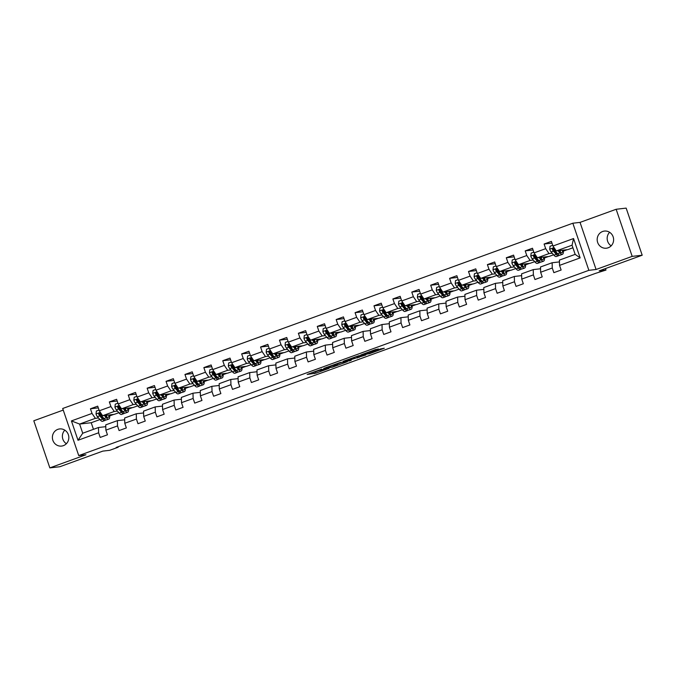 <?xml version="1.0" encoding="UTF-8"?>
<svg xmlns="http://www.w3.org/2000/svg" width="676" height="676" viewBox="0 0 676 676"><rect width="100%" height="100%" fill="white"/><g stroke="black" fill="none" stroke-linecap="round" stroke-linejoin="round"><path stroke-width="1.01" d="M321.776 369.155L307.166 374.453L315.895 373.169L329.127 368.319L320.686 370.837L325.426 368.733L316.833 371.234L321.776 369.155M602.612 231.496A8.627 8.23 -96.6 0 0 606.372 248.21A8.627 8.23 -96.6 0 0 613.402 237.758A8.627 8.23 -96.6 0 0 602.612 231.496M611.172 245.844A8.627 8.23 83.4 0 1 609.617 232.29M57.823 429.361A8.627 8.23 -96.6 0 0 61.584 446.075A8.627 8.23 -96.6 0 0 68.614 435.614A8.627 8.23 -96.6 0 0 57.823 429.361M66.383 443.709A8.627 8.23 83.4 0 1 64.828 430.156M378.416 349.196L375.645 349.517L360.747 354.993L369.476 353.709L384.306 348.225L380.326 348.977L368.344 353.725L363.519 354.241L378.315 348.917M63.24 410.087L33.8 420.776L49.838 467.885L59.851 466.727L102.862 451.103L109.673 450.317L118.156 447.242L116.154 447.47L595.505 273.374L605.992 270.062L605.485 268.558M632.187 256.373L616.149 209.273L580.042 222.387L596.08 269.487L632.187 256.373L642.2 255.224L599.181 270.848L605.992 270.062M596.08 269.487L588.864 270.324L78.737 455.599L62.699 408.49L572.834 223.215L588.864 270.324M49.838 467.885L85.945 454.771L78.737 455.599M340.239 362.48L323.762 368.428L332.482 367.144L347.38 361.668L340.239 362.48M343.112 361.33L358.728 355.762L365.868 354.951L348.985 360.24L351.224 360.291L349.517 360.891L343.112 361.33M616.149 209.273L626.162 208.115L642.2 255.224M551.962 243.115L544.104 244.019L545.684 248.667L534.057 252.892L532.477 248.244L525.201 250.889L526.781 255.536L515.154 259.761L513.574 255.114L506.299 257.75L507.879 262.398L496.252 266.623L494.671 261.975L487.396 264.62L488.976 269.259L477.349 273.484L475.76 268.845L468.493 271.482L470.073 276.129L458.446 280.354L456.858 275.707L449.591 278.351L451.171 282.99L439.544 287.215L437.955 282.568L430.688 285.213L432.268 289.86L420.641 294.085L419.052 289.438L411.785 292.074L413.366 296.722L401.738 300.947L400.15 296.299L392.883 298.944L394.463 303.592L382.836 307.817L381.247 303.169L373.98 305.805L375.56 310.453L363.933 314.678L362.344 310.03L355.077 312.675L356.658 317.323L345.03 321.548L343.442 316.9L336.175 319.537L337.755 324.184L326.128 328.409L324.539 323.762L317.272 326.407L318.852 331.054L307.225 335.279L305.636 330.632L298.37 333.268L299.95 337.915L288.322 342.14L286.734 337.493L279.467 340.138L281.047 344.785L269.42 349.01L267.831 344.363L260.564 346.999L262.144 351.647L250.517 355.872L248.929 351.224L241.662 353.869L243.242 358.517L231.615 362.742L230.026 358.094L222.759 360.73L224.339 365.378L212.712 369.603L211.123 364.955L203.856 367.6L205.436 372.248L193.801 376.473L192.221 371.825L184.954 374.462L186.534 379.109L174.898 383.334L173.318 378.687L166.051 381.332L167.631 385.979L155.995 390.196L154.415 385.557L147.148 388.193L148.728 392.84L137.093 397.065L135.513 392.418L128.246 395.063L129.826 399.702L118.19 403.927L116.61 399.288L109.343 401.924L110.923 406.572L99.287 410.797L97.707 406.149L90.44 408.786L92.02 413.433L71.419 420.92L78.01 440.27L82.725 433.232L98.476 427.511L105.794 426.666M544.104 244.019L551.379 241.383L552.96 246.03L573.561 238.543L580.143 257.894L559.542 265.381L561.131 270.028L553.855 272.665L552.275 268.017L540.639 272.242L542.228 276.89L534.953 279.526L533.372 274.887L521.737 279.112L523.325 283.751L516.05 286.396L514.47 281.748L502.834 285.973L504.423 290.621L497.147 293.257L495.567 288.618L483.932 292.835L485.512 297.482L478.245 300.127L476.665 295.48L465.029 299.705L466.609 304.352L459.342 306.988L457.762 302.341L446.126 306.566L447.706 311.214L440.439 313.858L438.859 309.211L427.224 313.436L428.804 318.083L421.537 320.72L419.957 316.072L408.321 320.297L409.901 324.945L402.634 327.59L401.054 322.942L389.418 327.167L390.998 331.815L383.731 334.451L382.151 329.803L370.516 334.029L372.096 338.676L364.829 341.321L363.249 336.673L351.613 340.898L353.193 345.546L345.926 348.182L344.346 343.535L332.71 347.76L334.29 352.407L327.023 355.052L325.443 350.405L313.808 354.63L315.388 359.277L308.121 361.913L306.541 357.266L294.905 361.491L296.485 366.139L289.218 368.783L287.638 364.136L276.002 368.361L277.582 373.008L270.315 375.645L268.735 370.997L257.1 375.222L258.68 379.87L251.413 382.515L249.833 377.867L238.197 382.092L239.777 386.74L232.51 389.376L230.93 384.728L219.294 388.954L220.875 393.601L213.608 396.237L212.027 391.598L200.392 395.823L201.972 400.462L194.705 403.107L193.125 398.46L181.489 402.685L183.069 407.332L175.802 409.969L174.222 405.33L162.586 409.555L164.167 414.194L156.9 416.839L155.319 412.191L143.684 416.416L145.264 421.063L137.997 423.7L136.417 419.052L124.781 423.277L126.361 427.925L119.094 430.57L117.514 425.922L105.878 430.147L107.459 434.795L100.192 437.431L98.611 432.784L78.01 440.27M553.585 254.801L549.005 256.466L537.395 257.801L549.022 253.576L552.207 253.204M555.909 252.782L556.568 252.706M559.458 261.899L552.14 262.744L540.513 266.969L540.639 272.242M549.022 253.576L545.684 248.667M537.395 257.801L534.057 252.892M552.275 268.017L552.14 262.744M534.682 261.663L530.102 263.327L518.484 264.662L530.119 260.437L533.305 260.074M537.006 259.643L537.665 259.576M540.555 268.761L533.237 269.606L521.61 273.831L521.737 279.112M530.119 260.437L526.781 255.536M518.484 264.662L515.154 259.761M533.372 274.887L533.237 269.606M515.78 268.533L511.2 270.189L499.581 271.532L511.217 267.307L514.402 266.935M518.103 266.513L518.762 266.437M521.652 275.631L514.335 276.476L502.707 280.701L502.834 285.973M511.217 267.307L507.879 262.398M499.581 271.532L496.252 266.623M514.47 281.748L514.335 276.476M496.877 275.394L492.297 277.059L480.678 278.394L492.314 274.169L495.5 273.805M499.201 273.374L499.86 273.298M502.75 282.492L495.432 283.337L483.805 287.562L483.932 292.835M492.314 274.169L488.976 269.259M480.678 278.394L477.349 273.484M495.567 288.618L495.432 283.337M477.974 282.264L473.394 283.92L461.776 285.264L473.411 281.039L476.597 280.667M480.298 280.244L480.957 280.168M483.847 289.362L476.529 290.207L464.902 294.423L465.029 299.705M473.411 281.039L470.073 276.129M461.776 285.264L458.446 280.354M476.665 295.48L476.529 290.207M459.072 289.125L454.492 290.79L442.873 292.125L454.509 287.9L457.694 287.537M461.395 287.106L462.054 287.03M464.944 296.223L457.627 297.068L445.999 301.293L446.126 306.566M454.509 287.9L451.171 282.99M442.873 292.125L439.544 287.215M457.762 302.341L457.627 297.068M440.169 295.987L435.589 297.651L423.97 298.995L435.606 294.77L438.792 294.398M442.493 293.975L443.152 293.899M446.042 303.093L438.724 303.93L427.097 308.155L427.224 313.436M435.606 294.77L432.268 289.86M423.97 298.995L420.641 294.085M438.859 309.211L438.724 303.93M421.266 302.856L416.686 304.521L405.068 305.856L416.703 301.631L419.889 301.268M423.59 300.837L424.249 300.761M427.139 309.954L419.821 310.799L408.194 315.024L408.321 320.297M416.703 301.631L413.366 296.722M405.068 305.856L401.738 300.947M419.957 316.072L419.821 310.799M402.364 309.718L397.784 311.382L386.165 312.726L397.801 308.501L400.986 308.129M404.687 307.707L405.346 307.631M408.236 316.824L400.919 317.661L389.291 321.886L389.418 327.167M397.801 308.501L394.463 303.592M386.165 312.726L382.836 307.817M401.054 322.942L400.919 317.661M383.461 316.588L378.881 318.252L367.262 319.587L378.898 315.362L382.084 314.999M385.785 314.568L386.444 314.492M389.334 323.686L382.016 324.531L370.389 328.756L370.516 334.029M378.898 315.362L375.56 310.453M367.262 319.587L363.933 314.678M382.151 329.803L382.016 324.531M364.558 323.449L359.978 325.114L348.36 326.457L359.995 322.232L363.181 321.86M366.882 321.438L367.541 321.362M370.431 330.556L363.113 331.392L351.486 335.617L351.613 340.898M359.995 322.232L356.658 317.323M348.36 326.457L345.03 321.548M363.249 336.673L363.113 331.392M345.656 330.319L341.076 331.984L329.457 333.319L341.093 329.094L344.278 328.73M347.979 328.299L348.639 328.223M351.528 337.417L344.211 338.262L332.584 342.487L332.71 347.76M341.093 329.094L337.755 324.184M329.457 333.319L326.128 328.409M344.346 343.535L344.211 338.262M326.753 337.18L322.173 338.845L310.554 340.189L322.19 335.964L325.376 335.592M329.077 335.169L329.736 335.093M332.626 344.287L325.308 345.123L313.681 349.348L313.808 354.63M322.19 335.964L318.852 331.054M310.554 340.189L307.225 335.279M325.443 350.405L325.308 345.123M307.85 344.05L303.27 345.715L291.652 347.05L303.287 342.825L306.473 342.462M310.174 342.031L310.833 341.955M313.723 351.148L306.405 351.993L294.778 356.218L294.905 361.491M303.287 342.825L299.95 337.915M291.652 347.05L288.322 342.14M306.541 357.266L306.405 351.993M288.948 350.912L284.368 352.576L272.749 353.911L284.385 349.686L287.57 349.323M291.272 348.9L291.931 348.824M294.82 358.018L287.503 358.855L275.876 363.08L276.002 368.361M284.385 349.686L281.047 344.785M272.749 353.911L269.42 349.01M287.638 364.136L287.503 358.855M270.045 357.781L265.465 359.446L253.846 360.781L265.482 356.556L268.668 356.193M272.369 355.762L273.028 355.686M275.918 364.879L268.6 365.724L256.973 369.949L257.1 375.222M265.482 356.556L262.144 351.647M253.846 360.781L250.517 355.872M268.735 370.997L268.6 365.724M251.142 364.643L246.563 366.308L234.944 367.643L246.579 363.418L249.765 363.054M253.466 362.632L254.125 362.556M257.015 371.741L249.697 372.586L238.07 376.811L238.197 382.092M246.579 363.418L243.242 358.517M234.944 367.643L231.615 362.742M249.833 377.867L249.697 372.586M232.24 371.513L227.66 373.177L216.041 374.512L227.677 370.287L230.862 369.916M234.564 369.493L235.223 369.417M238.113 378.611L230.795 379.456L219.168 383.681L219.294 388.954M227.677 370.287L224.339 365.378M216.041 374.512L212.712 369.603M230.93 384.728L230.795 379.456M213.337 378.374L208.757 380.039L197.138 381.374L208.774 377.149L211.96 376.785M215.661 376.363L216.32 376.287M219.21 385.472L211.892 386.317L200.265 390.542L200.392 395.823M208.774 377.149L205.436 372.248M197.138 381.374L193.801 376.473M212.027 391.598L211.892 386.317M194.434 385.244L189.855 386.909L178.236 388.244L189.871 384.019L193.057 383.647M196.758 383.224L197.417 383.148M200.307 392.342L192.99 393.187L181.362 397.412L181.489 402.685M189.871 384.019L186.534 379.109M178.236 388.244L174.898 383.334M193.125 398.46L192.99 393.187M175.532 392.105L170.952 393.77L159.333 395.105L170.969 390.88L174.154 390.517M177.856 390.086L178.515 390.01M181.405 399.203L174.087 400.048L162.46 404.273L162.586 409.555M170.969 390.88L167.631 385.979M159.333 395.105L155.995 390.196M174.222 405.33L174.087 400.048M156.629 398.975L152.049 400.631L140.431 401.975L152.066 397.75L155.252 397.378M158.953 396.956L159.612 396.88M162.502 406.073L155.184 406.918L143.557 411.143L143.684 416.416M152.066 397.75L148.728 392.84M140.431 401.975L137.093 397.065M155.319 412.191L155.184 406.918M137.727 405.837L133.147 407.501L121.528 408.836L133.164 404.611L136.349 404.248M140.05 403.817L140.709 403.741M143.599 412.935L136.282 413.78L124.646 418.005L124.781 423.277M133.164 404.611L129.826 399.702M121.528 408.836L118.19 403.927M136.417 419.052L136.282 413.78M118.824 412.706L114.244 414.363L102.625 415.706L114.261 411.481L117.447 411.109M121.148 410.687L121.807 410.611M124.697 419.804L117.379 420.641L105.743 424.866L105.878 430.147M114.261 411.481L110.923 406.572M102.625 415.706L99.287 410.797M117.514 425.922L117.379 420.641M99.921 419.568L91.218 422.728L79.607 424.063L95.358 418.343L98.544 417.979M102.245 417.548L102.904 417.472M95.358 418.343L92.02 413.433M82.725 433.232L79.607 424.063L71.419 420.92M98.611 432.784L98.476 427.511M580.042 222.387L572.834 223.215M118.156 447.242L118.004 446.802M91.218 422.728L93.465 429.328M559.542 265.381L559.415 260.099L575.166 254.379L572.048 245.211L556.297 250.931L567.908 249.596L572.918 247.779M563.387 251.1L567.333 249.664M544.484 257.962L548.43 256.525M525.582 264.831L529.528 263.395M506.679 271.693L510.625 270.256M487.776 278.563L491.722 277.126M468.874 285.424L472.82 283.988M449.971 292.285L453.917 290.857M431.068 299.155L435.014 297.719M412.166 306.017L416.112 304.589M393.263 312.887L397.209 311.45M374.36 319.748L378.306 318.32M355.458 326.618L359.404 325.181M336.555 333.479L340.501 332.051M317.652 340.349L321.599 338.913M298.75 347.21L302.696 345.782M279.847 354.08L283.793 352.644M260.936 360.942L264.891 359.505M242.033 367.812L245.988 366.375M223.131 374.673L227.085 373.236M204.228 381.543L208.183 380.106M185.325 388.404L189.28 386.968M166.423 395.274L170.377 393.838M147.52 402.135L151.475 400.699M128.617 408.997L132.572 407.569M109.715 415.867L113.669 414.43M580.143 257.894L575.166 254.379M572.048 245.211L573.561 238.543M556.297 250.931L552.96 246.03M106.191 416.408L106.656 416.23M109.673 415.14L110.661 414.777M98.299 407.881L90.44 408.786M117.201 401.02L109.343 401.924M125.094 409.538L125.559 409.369M128.575 408.27L129.564 407.915M136.104 394.15L128.246 395.063M143.996 402.676L144.461 402.507M147.478 401.409L148.466 401.045M155.007 387.289L147.148 388.193M162.899 395.806L163.364 395.637M166.381 394.539L167.369 394.184M173.909 380.419L166.051 381.332M181.802 388.945L182.266 388.776M185.283 387.678L186.272 387.314M192.812 373.558L184.954 374.462M200.704 382.075L201.169 381.906M204.186 380.808L205.174 380.453M211.715 366.696L203.856 367.6M219.607 375.214L220.072 375.045M223.088 373.946L224.077 373.583M230.617 359.826L222.759 360.73M238.51 368.344L238.974 368.175M241.991 367.085L242.98 366.722M249.52 352.965L241.662 353.869M257.412 361.483L257.877 361.314M260.894 360.215L261.882 359.852M268.423 346.095L260.564 346.999M276.315 354.613L276.78 354.444M279.796 353.354L280.785 352.99M287.325 339.234L279.467 340.138M295.218 347.751L295.682 347.582M298.699 346.484L299.688 346.12M306.228 332.364L298.37 333.268M314.12 340.881L314.585 340.712M317.602 339.622L318.59 339.259M325.131 325.502L317.272 326.407M333.023 334.02L333.488 333.851M336.504 332.753L337.493 332.398M344.033 318.633L336.175 319.537M351.926 327.15L352.39 326.981M355.407 325.891L356.396 325.528M362.936 311.771L355.077 312.675M370.828 320.289L371.293 320.12M374.31 319.021L375.298 318.666M381.839 304.901L373.98 305.805M389.731 313.419L390.196 313.25M393.212 312.16L394.201 311.797M400.741 298.04L392.883 298.944M408.634 306.558L409.098 306.389M412.115 305.29L413.104 304.935M419.644 291.17L411.785 292.074M427.536 299.688L428.001 299.519M431.018 298.429L432.006 298.065M438.547 284.309L430.688 285.213M446.439 292.826L446.904 292.657M449.92 291.559L450.909 291.204M457.449 277.439L449.591 278.351M465.341 285.965L465.806 285.796M468.823 284.697L469.812 284.334M476.352 270.577L468.493 271.482M484.244 279.095L484.709 278.926M487.726 277.828L488.714 277.473M495.255 263.708L487.396 264.62M503.147 272.234L503.612 272.065M506.628 270.966L507.617 270.603M514.157 256.846L506.299 257.75M522.049 265.364L522.514 265.195M525.531 264.096L526.519 263.741M533.06 249.976L525.201 250.889M540.952 258.502L541.417 258.333M544.433 257.235L545.422 256.872M559.855 251.633L560.319 251.464M563.336 250.374L564.325 250.01M312.168 372.569L317.323 371.225M337.392 363.933L341.938 362.277M326.474 367.516L332.136 367.068L337.713 364.888L333.268 365.361L326.44 367.389M337.713 364.888L337.079 363.595L337.51 364.871M360.435 355.559L358.576 356.235L359.007 357.511M355.289 356.911L358.576 356.235M351.579 358.66L345.047 360.959L352.424 358.863L353.278 358.483L351.452 358.305M99.042 410.062L96.372 411.025L96.026 414.016A3.574 1.039 70 0 0 97.445 416.72L100.242 419.94A10.309 3.008 70 0 0 102.676 421.3L104.974 420.464A10.309 3.008 70 0 0 105.583 419.872M102.853 418.199A8.56 2.493 70 0 0 102.904 417.312M104.366 415.503L106.301 417.743A10.309 3.008 70 0 0 108.735 419.095A10.309 3.008 70 0 0 109.647 414.895M105.312 415.394L106.115 416.323A8.56 2.493 70 0 0 108.135 417.447A8.56 2.493 70 0 0 108.954 414.971M108.735 419.095L106.428 419.931A10.309 3.008 -110 0 1 104.003 418.579L101.206 415.351A3.574 1.039 -110 0 1 100.158 413.602L99.051 413.137L98.704 414.126A3.574 1.039 70 0 0 99.752 415.884L102.549 419.103A10.309 3.008 70 0 0 104.974 420.464M105.862 416.027A10.309 3.008 70 0 0 105.769 415.343M104.248 418.85A8.56 2.493 -110 0 1 102.363 417.692L99.566 414.464A1.817 0.532 -110 0 1 99.279 414.058L98.704 414.126M106.605 416.83A8.56 2.493 70 0 0 106.631 415.241M117.945 403.192L115.275 404.163L114.928 407.146A3.574 1.039 70 0 0 116.348 409.85L119.145 413.078A10.309 3.008 70 0 0 121.579 414.43L123.877 413.594A10.309 3.008 70 0 0 124.485 413.002M121.756 411.329A8.56 2.493 70 0 0 121.807 410.442M123.269 408.642L125.204 410.873A10.309 3.008 70 0 0 127.637 412.233A10.309 3.008 70 0 0 128.55 408.034M124.215 408.532L125.018 409.462A8.56 2.493 70 0 0 127.037 410.585A8.56 2.493 70 0 0 127.865 408.11M127.637 412.233L125.33 413.07A10.309 3.008 -110 0 1 122.905 411.709L120.108 408.49A3.574 1.039 -110 0 1 119.061 406.732L117.954 406.276L117.607 407.265A3.574 1.039 70 0 0 118.655 409.014L121.452 412.242A10.309 3.008 70 0 0 123.877 413.594M124.764 409.166A10.309 3.008 70 0 0 124.671 408.473M123.15 411.98A8.56 2.493 -110 0 1 121.266 410.822L118.469 407.603A1.817 0.532 -110 0 1 118.182 407.197L117.607 407.265M125.508 409.969A8.56 2.493 70 0 0 125.533 408.38M136.848 396.33L134.178 397.302L133.831 400.285A3.574 1.039 70 0 0 135.251 402.989L138.048 406.208A10.309 3.008 70 0 0 140.481 407.569L142.78 406.732A10.309 3.008 70 0 0 143.388 406.141M140.659 404.468A8.56 2.493 70 0 0 140.709 403.58M142.171 401.772L144.106 404.011A10.309 3.008 70 0 0 146.54 405.363A10.309 3.008 70 0 0 147.452 401.164M143.118 401.662L143.92 402.592A8.56 2.493 70 0 0 145.94 403.716A8.56 2.493 70 0 0 146.768 401.24M146.54 405.363L144.233 406.2A10.309 3.008 -110 0 1 141.808 404.848L139.011 401.62A3.574 1.039 -110 0 1 137.963 399.871L136.856 399.406L136.51 400.395A3.574 1.039 70 0 0 137.558 402.152L140.355 405.372A10.309 3.008 70 0 0 142.78 406.732M143.667 402.305A10.309 3.008 70 0 0 143.574 401.612M142.053 405.118A8.56 2.493 -110 0 1 140.169 403.961L137.372 400.733A1.817 0.532 -110 0 1 137.084 400.327L136.51 400.395M144.411 403.099A8.56 2.493 70 0 0 144.436 401.51M155.75 389.46L153.08 390.432L152.734 393.415A3.574 1.039 70 0 0 154.153 396.119L156.95 399.347A10.309 3.008 70 0 0 159.384 400.699L161.682 399.862A10.309 3.008 70 0 0 162.291 399.271M159.561 397.598A8.56 2.493 70 0 0 159.612 396.711M161.074 394.911L163.009 397.142A10.309 3.008 70 0 0 165.443 398.502A10.309 3.008 70 0 0 166.355 394.302M162.02 394.801L162.823 395.73A8.56 2.493 70 0 0 164.843 396.854A8.56 2.493 70 0 0 165.671 394.378M165.443 398.502L163.136 399.339A10.309 3.008 -110 0 1 160.711 397.978L157.914 394.759A3.574 1.039 -110 0 1 156.866 393.001L155.759 392.545L155.412 393.533A3.574 1.039 70 0 0 156.46 395.283L159.257 398.51A10.309 3.008 70 0 0 161.682 399.862M162.57 395.435A10.309 3.008 70 0 0 162.477 394.742M160.956 398.248A8.56 2.493 -110 0 1 159.071 397.091L156.274 393.871A1.817 0.532 -110 0 1 155.987 393.466L155.412 393.533M163.313 396.237A8.56 2.493 70 0 0 163.339 394.649M174.653 382.599L171.983 383.571L171.636 386.554A3.574 1.039 70 0 0 173.056 389.258L175.853 392.477A10.309 3.008 70 0 0 178.287 393.838L180.585 393.001A10.309 3.008 70 0 0 181.193 392.41M178.464 390.736A8.56 2.493 70 0 0 178.515 389.849M179.977 388.041L181.912 390.28A10.309 3.008 70 0 0 184.345 391.632A10.309 3.008 70 0 0 185.258 387.433M180.923 387.931L181.726 388.861A8.56 2.493 70 0 0 183.745 389.984A8.56 2.493 70 0 0 184.573 387.517M184.345 391.632L182.038 392.469A10.309 3.008 -110 0 1 179.613 391.117L176.816 387.889A3.574 1.039 -110 0 1 175.768 386.14L174.661 385.675L174.315 386.664A3.574 1.039 70 0 0 175.363 388.421L178.16 391.641A10.309 3.008 70 0 0 180.585 393.001M181.472 388.573A10.309 3.008 70 0 0 181.379 387.88M179.858 391.387A8.56 2.493 -110 0 1 177.974 390.229L175.177 387.002A1.817 0.532 -110 0 1 174.89 386.604L174.315 386.664M182.216 389.368A8.56 2.493 70 0 0 182.241 387.779M193.556 375.738L190.886 376.701L190.539 379.692A3.574 1.039 70 0 0 191.959 382.388L194.756 385.616A10.309 3.008 70 0 0 197.189 386.968L199.488 386.131A10.309 3.008 70 0 0 200.096 385.54M197.367 383.867A8.56 2.493 70 0 0 197.417 382.979M198.879 381.18L200.814 383.41A10.309 3.008 70 0 0 203.248 384.771A10.309 3.008 70 0 0 204.16 380.571M199.826 381.07L200.628 381.999A8.56 2.493 70 0 0 202.648 383.123A8.56 2.493 70 0 0 203.476 380.647M203.248 384.771L200.941 385.607A10.309 3.008 -110 0 1 198.516 384.247L195.719 381.027A3.574 1.039 -110 0 1 194.671 379.27L193.564 378.813L193.218 379.802A3.574 1.039 70 0 0 194.266 381.551L197.062 384.779A10.309 3.008 70 0 0 199.488 386.131M200.375 381.703A10.309 3.008 70 0 0 200.282 381.019M198.761 384.517A8.56 2.493 -110 0 1 196.877 383.36L194.08 380.14A1.817 0.532 -110 0 1 193.792 379.735L193.218 379.802M201.118 382.506A8.56 2.493 70 0 0 201.144 380.918M212.458 368.868L209.788 369.84L209.442 372.822A3.574 1.039 70 0 0 210.861 375.526L213.658 378.746A10.309 3.008 70 0 0 216.092 380.106L218.39 379.27A10.309 3.008 70 0 0 218.999 378.678M216.269 377.005A8.56 2.493 70 0 0 216.32 376.118M217.782 374.31L219.717 376.549A10.309 3.008 70 0 0 222.15 377.901A10.309 3.008 70 0 0 223.063 373.701M218.728 374.2L219.531 375.129A8.56 2.493 70 0 0 221.551 376.253A8.56 2.493 70 0 0 222.379 373.786M222.15 377.901L219.844 378.737A10.309 3.008 -110 0 1 217.418 377.385L214.622 374.158A3.574 1.039 -110 0 1 213.574 372.408L212.467 371.944L212.12 372.932A3.574 1.039 70 0 0 213.168 374.69L215.965 377.909A10.309 3.008 70 0 0 218.39 379.27M219.278 374.842A10.309 3.008 70 0 0 219.185 374.149M217.664 377.656A8.56 2.493 -110 0 1 215.779 376.498L212.982 373.27A1.817 0.532 -110 0 1 212.695 372.873L212.12 372.932M220.021 375.636A8.56 2.493 70 0 0 220.046 374.048M231.361 362.006L228.691 362.97L228.344 365.961A3.574 1.039 70 0 0 229.764 368.657L232.561 371.885A10.309 3.008 70 0 0 234.995 373.236L237.293 372.4A10.309 3.008 70 0 0 237.901 371.808M235.172 370.135A8.56 2.493 70 0 0 235.223 369.248M236.685 367.448L238.62 369.679A10.309 3.008 70 0 0 241.053 371.04A10.309 3.008 70 0 0 241.966 366.84M237.631 367.338L238.434 368.268A8.56 2.493 70 0 0 240.453 369.392A8.56 2.493 70 0 0 241.281 366.916M241.053 371.04L238.746 371.876A10.309 3.008 -110 0 1 236.321 370.516L233.524 367.296A3.574 1.039 -110 0 1 232.476 365.539L231.369 365.082L231.023 366.071A3.574 1.039 70 0 0 232.071 367.82L234.868 371.048A10.309 3.008 70 0 0 237.293 372.4M238.18 367.972A10.309 3.008 70 0 0 238.087 367.288M236.566 370.786A8.56 2.493 -110 0 1 234.682 369.628L231.885 366.409A1.817 0.532 -110 0 1 231.598 366.003L231.023 366.071M238.924 368.775A8.56 2.493 70 0 0 238.949 367.186M250.264 355.137L247.593 356.108L247.255 359.091A3.574 1.039 70 0 0 248.667 361.795L251.464 365.015A10.309 3.008 70 0 0 253.897 366.375L256.196 365.539A10.309 3.008 70 0 0 256.804 364.947M254.075 363.274A8.56 2.493 70 0 0 254.125 362.387M255.587 360.578L257.522 362.818A10.309 3.008 70 0 0 259.956 364.17A10.309 3.008 70 0 0 260.868 359.97M256.534 360.469L257.336 361.398A8.56 2.493 70 0 0 259.356 362.522A8.56 2.493 70 0 0 260.184 360.055M259.956 364.17L257.649 365.006A10.309 3.008 -110 0 1 255.224 363.654L252.427 360.426A3.574 1.039 -110 0 1 251.379 358.677L250.272 358.212L249.926 359.201A3.574 1.039 70 0 0 250.973 360.959L253.77 364.178A10.309 3.008 70 0 0 256.196 365.539M257.083 361.111A10.309 3.008 70 0 0 256.99 360.418M255.469 363.925A8.56 2.493 -110 0 1 253.585 362.767L250.788 359.539A1.817 0.532 -110 0 1 250.5 359.142L249.926 359.201M257.826 361.913A8.56 2.493 70 0 0 257.852 360.316M269.166 348.275L266.496 349.238L266.158 352.23A3.574 1.039 70 0 0 267.569 354.925L270.366 358.153A10.309 3.008 70 0 0 272.8 359.505L275.098 358.669A10.309 3.008 70 0 0 275.707 358.077M272.977 356.404A8.56 2.493 70 0 0 273.028 355.525M274.49 353.717L276.425 355.956A10.309 3.008 70 0 0 278.858 357.308A10.309 3.008 70 0 0 279.771 353.109M275.436 353.607L276.247 354.537A8.56 2.493 70 0 0 278.259 355.66A8.56 2.493 70 0 0 279.087 353.185M278.858 357.308L276.552 358.145A10.309 3.008 -110 0 1 274.126 356.793L271.329 353.565A3.574 1.039 -110 0 1 270.282 351.816L269.175 351.351L268.828 352.34A3.574 1.039 70 0 0 269.876 354.089L272.673 357.317A10.309 3.008 70 0 0 275.098 358.669M275.985 354.241A10.309 3.008 70 0 0 275.892 353.556M274.371 357.055A8.56 2.493 -110 0 1 272.487 355.897L269.69 352.678A1.817 0.532 -110 0 1 269.403 352.272L268.828 352.34M276.729 355.044A8.56 2.493 70 0 0 276.754 353.455M288.069 341.405L285.399 342.377L285.061 345.36A3.574 1.039 70 0 0 286.472 348.064L289.269 351.283A10.309 3.008 70 0 0 291.702 352.644L294.001 351.807A10.309 3.008 70 0 0 294.609 351.216M291.88 349.543A8.56 2.493 70 0 0 291.931 348.655M293.392 346.847L295.327 349.086A10.309 3.008 70 0 0 297.761 350.438A10.309 3.008 70 0 0 298.674 346.239M294.339 346.737L295.15 347.667A8.56 2.493 70 0 0 297.161 348.791A8.56 2.493 70 0 0 297.989 346.323M297.761 350.438L295.454 351.275A10.309 3.008 -110 0 1 293.029 349.923L290.232 346.695A3.574 1.039 -110 0 1 289.184 344.946L288.077 344.481L287.731 345.478A3.574 1.039 70 0 0 288.779 347.227L291.576 350.455A10.309 3.008 70 0 0 294.001 351.807M294.888 347.38A10.309 3.008 70 0 0 294.795 346.687M293.274 350.193A8.56 2.493 -110 0 1 291.39 349.036L288.593 345.808A1.817 0.532 -110 0 1 288.314 345.411L287.731 345.478M295.632 348.182A8.56 2.493 70 0 0 295.657 346.585M306.972 334.544L304.301 335.507L303.963 338.499A3.574 1.039 70 0 0 305.375 341.194L308.171 344.422A10.309 3.008 70 0 0 310.605 345.774L312.904 344.937A10.309 3.008 70 0 0 313.512 344.354M310.783 342.681A8.56 2.493 70 0 0 310.833 341.794M312.295 339.986L314.23 342.225A10.309 3.008 70 0 0 316.664 343.577A10.309 3.008 70 0 0 317.576 339.377M313.241 339.876L314.053 340.805A8.56 2.493 70 0 0 316.064 341.929A8.56 2.493 70 0 0 316.892 339.453M316.664 343.577L314.357 344.414A10.309 3.008 -110 0 1 311.932 343.062L309.135 339.834A3.574 1.039 -110 0 1 308.087 338.084L306.98 337.62L306.634 338.608A3.574 1.039 70 0 0 307.681 340.366L310.478 343.585A10.309 3.008 70 0 0 312.904 344.937M313.791 340.51A10.309 3.008 70 0 0 313.698 339.825M312.177 343.332A8.56 2.493 -110 0 1 310.292 342.166L307.495 338.946A1.817 0.532 -110 0 1 307.217 338.541L306.634 338.608M314.534 341.312A8.56 2.493 70 0 0 314.56 339.724M325.874 327.674L323.204 328.646L322.866 331.629A3.574 1.039 70 0 0 324.277 334.333L327.083 337.561A10.309 3.008 70 0 0 329.508 338.913L331.806 338.076A10.309 3.008 70 0 0 332.415 337.485M329.685 335.811A8.56 2.493 70 0 0 329.736 334.924M331.198 333.116L333.133 335.355A10.309 3.008 70 0 0 335.566 336.707A10.309 3.008 70 0 0 336.479 332.507M332.144 333.006L332.955 333.936A8.56 2.493 70 0 0 334.966 335.068A8.56 2.493 70 0 0 335.795 332.592M335.566 336.707L333.26 337.544A10.309 3.008 -110 0 1 330.834 336.192L328.037 332.972A3.574 1.039 -110 0 1 326.99 331.215L325.883 330.75L325.536 331.747A3.574 1.039 70 0 0 326.584 333.496L329.381 336.724A10.309 3.008 70 0 0 331.806 338.076M332.693 333.648A10.309 3.008 70 0 0 332.6 332.955M331.079 336.462A8.56 2.493 -110 0 1 329.195 335.304L326.398 332.077A1.817 0.532 -110 0 1 326.119 331.679L325.536 331.747M333.437 334.451A8.56 2.493 70 0 0 333.462 332.854M344.777 320.813L342.107 321.776L341.769 324.767A3.574 1.039 70 0 0 343.18 327.471L345.985 330.691A10.309 3.008 70 0 0 348.41 332.043L350.709 331.206A10.309 3.008 70 0 0 351.317 330.623M348.588 328.95A8.56 2.493 70 0 0 348.639 328.063M350.1 326.255L352.044 328.494A10.309 3.008 70 0 0 354.469 329.846A10.309 3.008 70 0 0 355.382 325.646M351.047 326.145L351.858 327.074A8.56 2.493 70 0 0 353.869 328.198A8.56 2.493 70 0 0 354.697 325.722M354.469 329.846L352.162 330.682A10.309 3.008 -110 0 1 349.737 329.33L346.94 326.102A3.574 1.039 -110 0 1 345.892 324.353L344.785 323.889L344.439 324.877A3.574 1.039 70 0 0 345.487 326.635L348.284 329.854A10.309 3.008 70 0 0 350.709 331.206M351.596 326.778A10.309 3.008 70 0 0 351.503 326.094M349.982 329.601A8.56 2.493 -110 0 1 348.098 328.435L345.301 325.215A1.817 0.532 -110 0 1 345.022 324.81L344.439 324.877M352.34 327.581A8.56 2.493 70 0 0 352.365 325.993M363.68 313.943L361.009 314.915L360.671 317.897A3.574 1.039 70 0 0 362.082 320.601L364.888 323.829A10.309 3.008 70 0 0 367.313 325.181L369.611 324.345A10.309 3.008 70 0 0 370.22 323.753M367.49 322.08A8.56 2.493 70 0 0 367.541 321.193M369.003 319.385L370.947 321.624A10.309 3.008 70 0 0 373.372 322.976A10.309 3.008 70 0 0 374.284 318.776M369.949 319.283L370.761 320.213A8.56 2.493 70 0 0 372.772 321.337A8.56 2.493 70 0 0 373.6 318.861M373.372 322.976L371.065 323.812A10.309 3.008 -110 0 1 368.64 322.46L365.843 319.241A3.574 1.039 -110 0 1 364.795 317.483L363.688 317.019L363.342 318.016A3.574 1.039 70 0 0 364.389 319.765L367.186 322.993A10.309 3.008 70 0 0 369.611 324.345M370.499 319.917A10.309 3.008 70 0 0 370.406 319.224M368.885 322.731A8.56 2.493 -110 0 1 367 321.573L364.203 318.345A1.817 0.532 -110 0 1 363.925 317.948L363.342 318.016M371.242 320.72A8.56 2.493 70 0 0 371.268 319.131M382.582 307.081L379.912 308.045L379.574 311.036A3.574 1.039 70 0 0 380.985 313.74L383.791 316.959A10.309 3.008 70 0 0 386.216 318.311L388.514 317.475A10.309 3.008 70 0 0 389.123 316.892M386.393 315.219A8.56 2.493 70 0 0 386.444 314.332M387.906 312.523L389.849 314.762A10.309 3.008 70 0 0 392.274 316.115A10.309 3.008 70 0 0 393.187 311.915M388.852 312.413L389.663 313.343A8.56 2.493 70 0 0 391.674 314.467A8.56 2.493 70 0 0 392.502 311.991M392.274 316.115L389.967 316.951A10.309 3.008 -110 0 1 387.542 315.599L384.745 312.371A3.574 1.039 -110 0 1 383.698 310.622L382.591 310.157L382.244 311.146A3.574 1.039 70 0 0 383.292 312.904L386.089 316.123A10.309 3.008 70 0 0 388.514 317.475M389.401 313.047A10.309 3.008 70 0 0 389.308 312.363M387.787 315.869A8.56 2.493 -110 0 1 385.903 314.712L383.106 311.484A1.817 0.532 -110 0 1 382.827 311.078L382.244 311.146M390.145 313.85A8.56 2.493 70 0 0 390.17 312.261M401.485 300.212L398.815 301.183L398.477 304.166A3.574 1.039 70 0 0 399.888 306.87L402.693 310.098A10.309 3.008 70 0 0 405.118 311.45L407.417 310.614A10.309 3.008 70 0 0 408.025 310.022M405.296 308.349A8.56 2.493 70 0 0 405.346 307.462M406.808 305.662L408.752 307.893A10.309 3.008 70 0 0 411.177 309.253A10.309 3.008 70 0 0 412.09 305.045M407.755 305.552L408.566 306.481A8.56 2.493 70 0 0 410.577 307.605A8.56 2.493 70 0 0 411.405 305.13M411.177 309.253L408.87 310.09A10.309 3.008 -110 0 1 406.445 308.729L403.648 305.51A3.574 1.039 -110 0 1 402.6 303.752L401.493 303.287L401.147 304.285A3.574 1.039 70 0 0 402.195 306.034L404.992 309.262A10.309 3.008 70 0 0 407.417 310.614M408.304 306.186A10.309 3.008 70 0 0 408.211 305.493M406.69 309A8.56 2.493 -110 0 1 404.806 307.842L402.009 304.614A1.817 0.532 -110 0 1 401.73 304.217L401.147 304.285M409.048 306.988A8.56 2.493 70 0 0 409.073 305.4M420.387 293.35L417.717 294.313L417.379 297.305A3.574 1.039 70 0 0 418.79 300.009L421.596 303.228A10.309 3.008 70 0 0 424.021 304.58L426.319 303.752A10.309 3.008 70 0 0 426.928 303.161M424.198 301.488A8.56 2.493 70 0 0 424.249 300.6M425.711 298.792L427.654 301.031A10.309 3.008 70 0 0 430.08 302.383A10.309 3.008 70 0 0 430.992 298.184M426.657 298.682L427.469 299.612A8.56 2.493 70 0 0 429.48 300.735A8.56 2.493 70 0 0 430.308 298.26M430.08 302.383L427.781 303.22A10.309 3.008 -110 0 1 425.348 301.868L422.551 298.64A3.574 1.039 -110 0 1 421.503 296.891L420.396 296.426L420.05 297.415A3.574 1.039 70 0 0 421.097 299.172L423.894 302.392A10.309 3.008 70 0 0 426.319 303.752M427.215 299.316A10.309 3.008 70 0 0 427.114 298.631M425.593 302.138A8.56 2.493 -110 0 1 423.708 300.981L420.911 297.753A1.817 0.532 -110 0 1 420.633 297.347L420.05 297.415M427.95 300.119A8.56 2.493 70 0 0 427.976 298.53M439.29 286.48L436.62 287.452L436.282 290.435A3.574 1.039 70 0 0 437.693 293.139L440.498 296.367A10.309 3.008 70 0 0 442.924 297.719L445.222 296.882A10.309 3.008 70 0 0 445.83 296.291M443.101 294.618A8.56 2.493 70 0 0 443.152 293.73M444.614 291.931L446.557 294.161A10.309 3.008 70 0 0 448.982 295.522A10.309 3.008 70 0 0 449.895 291.322M445.56 291.821L446.371 292.75A8.56 2.493 70 0 0 448.382 293.874A8.56 2.493 70 0 0 449.21 291.398M448.982 295.522L446.684 296.358A10.309 3.008 -110 0 1 444.25 294.998L441.453 291.779A3.574 1.039 -110 0 1 440.406 290.021L439.299 289.565L438.952 290.553A3.574 1.039 70 0 0 440 292.302L442.797 295.53A10.309 3.008 70 0 0 445.222 296.882M446.118 292.454A10.309 3.008 70 0 0 446.016 291.762M444.495 295.268A8.56 2.493 -110 0 1 442.611 294.111L439.814 290.891A1.817 0.532 -110 0 1 439.535 290.486L438.952 290.553M446.861 293.257A8.56 2.493 70 0 0 446.878 291.669M458.193 279.619L455.523 280.591L455.185 283.574A3.574 1.039 70 0 0 456.596 286.278L459.401 289.497A10.309 3.008 70 0 0 461.826 290.857L464.125 290.021A10.309 3.008 70 0 0 464.733 289.429M462.004 287.756A8.56 2.493 70 0 0 462.054 286.869M463.516 285.061L465.46 287.3A10.309 3.008 70 0 0 467.885 288.652A10.309 3.008 70 0 0 468.798 284.452M464.463 284.951L465.274 285.88A8.56 2.493 70 0 0 467.285 287.004A8.56 2.493 70 0 0 468.113 284.528M467.885 288.652L465.587 289.489A10.309 3.008 -110 0 1 463.153 288.137L460.356 284.909A3.574 1.039 -110 0 1 459.308 283.16L458.201 282.695L457.855 283.683A3.574 1.039 70 0 0 458.903 285.441L461.7 288.66A10.309 3.008 70 0 0 464.125 290.021M465.02 285.585A10.309 3.008 70 0 0 464.919 284.9M463.398 288.407A8.56 2.493 -110 0 1 461.514 287.249L458.717 284.021A1.817 0.532 -110 0 1 458.438 283.616L457.855 283.683M465.764 286.387A8.56 2.493 70 0 0 465.781 284.799M477.095 272.749L474.425 273.721L474.087 276.704A3.574 1.039 70 0 0 475.498 279.408L478.304 282.636A10.309 3.008 70 0 0 480.729 283.988L483.027 283.151A10.309 3.008 70 0 0 483.644 282.56M480.906 280.886A8.56 2.493 70 0 0 480.957 279.999M482.419 278.199L484.362 280.43A10.309 3.008 70 0 0 486.788 281.791A10.309 3.008 70 0 0 487.7 277.591M483.365 278.089L484.177 279.019A8.56 2.493 70 0 0 486.188 280.143A8.56 2.493 70 0 0 487.016 277.667M486.788 281.791L484.489 282.627A10.309 3.008 -110 0 1 482.056 281.267L479.259 278.047A3.574 1.039 -110 0 1 478.219 276.29L477.104 275.833L476.757 276.822A3.574 1.039 70 0 0 477.805 278.571L480.602 281.799A10.309 3.008 70 0 0 483.027 283.151M483.923 278.723A10.309 3.008 70 0 0 483.822 278.03M482.301 281.537A8.56 2.493 -110 0 1 480.416 280.379L477.619 277.16A1.817 0.532 -110 0 1 477.34 276.754L476.757 276.822M484.667 279.526A8.56 2.493 70 0 0 484.684 277.937M495.998 265.888L493.328 266.859L492.99 269.842A3.574 1.039 70 0 0 494.401 272.546L497.206 275.766A10.309 3.008 70 0 0 499.632 277.126L501.93 276.29A10.309 3.008 70 0 0 502.547 275.698M499.809 274.025A8.56 2.493 70 0 0 499.86 273.138M501.322 271.329L503.265 273.569A10.309 3.008 70 0 0 505.69 274.921A10.309 3.008 70 0 0 506.603 270.721M502.268 271.22L503.079 272.149A8.56 2.493 70 0 0 505.09 273.273A8.56 2.493 70 0 0 505.918 270.806M505.69 274.921L503.392 275.757A10.309 3.008 -110 0 1 500.958 274.405L498.161 271.177A3.574 1.039 -110 0 1 497.122 269.428L496.007 268.964L495.66 269.952A3.574 1.039 70 0 0 496.708 271.71L499.505 274.929A10.309 3.008 70 0 0 501.93 276.29M502.826 271.862A10.309 3.008 70 0 0 502.724 271.169M501.203 274.676A8.56 2.493 -110 0 1 499.319 273.518L496.522 270.29A1.817 0.532 -110 0 1 496.243 269.885L495.66 269.952M503.569 272.656A8.56 2.493 70 0 0 503.586 271.068M514.901 259.018L512.231 259.99L511.893 262.981A3.574 1.039 70 0 0 513.304 265.676L516.109 268.904A10.309 3.008 70 0 0 518.534 270.256L520.833 269.42A10.309 3.008 70 0 0 521.45 268.828M518.712 267.155A8.56 2.493 70 0 0 518.762 266.268M520.224 264.468L522.168 266.699A10.309 3.008 70 0 0 524.593 268.059A10.309 3.008 70 0 0 525.505 263.86M521.171 264.358L521.982 265.288A8.56 2.493 70 0 0 523.993 266.412A8.56 2.493 70 0 0 524.821 263.936M524.593 268.059L522.294 268.896A10.309 3.008 -110 0 1 519.861 267.535L517.064 264.316A3.574 1.039 -110 0 1 516.025 262.558L514.909 262.102L514.563 263.091A3.574 1.039 70 0 0 515.611 264.84L518.408 268.068A10.309 3.008 70 0 0 520.833 269.42M521.728 264.992A10.309 3.008 70 0 0 521.627 264.299M520.106 267.806A8.56 2.493 -110 0 1 518.222 266.648L515.425 263.429A1.817 0.532 -110 0 1 515.146 263.023L514.563 263.091M522.472 265.795A8.56 2.493 70 0 0 522.489 264.206M533.803 252.156L531.142 253.128L530.795 256.111A3.574 1.039 70 0 0 532.206 258.815L535.012 262.035A10.309 3.008 70 0 0 537.437 263.395L539.744 262.558A10.309 3.008 70 0 0 540.352 261.967M537.614 260.294A8.56 2.493 70 0 0 537.665 259.407M539.127 257.598L541.07 259.837A10.309 3.008 70 0 0 543.496 261.19A10.309 3.008 70 0 0 544.408 256.99M540.073 257.488L540.885 258.418A8.56 2.493 70 0 0 542.896 259.542A8.56 2.493 70 0 0 543.724 257.074M543.496 261.19L541.197 262.026A10.309 3.008 -110 0 1 538.764 260.674L535.967 257.446A3.574 1.039 -110 0 1 534.927 255.697L533.812 255.232L533.465 256.221A3.574 1.039 70 0 0 534.513 257.978L537.31 261.198A10.309 3.008 70 0 0 539.744 262.558M540.631 258.131A10.309 3.008 70 0 0 540.53 257.438M539.009 260.944A8.56 2.493 -110 0 1 537.124 259.787L534.327 256.559A1.817 0.532 -110 0 1 534.048 256.162L533.465 256.221M541.375 258.925A8.56 2.493 70 0 0 541.392 257.336M552.706 245.295L550.044 246.258L549.698 249.25A3.574 1.039 70 0 0 551.109 251.945L553.914 255.173A10.309 3.008 70 0 0 556.34 256.525L558.646 255.689A10.309 3.008 70 0 0 559.255 255.097M556.517 253.424A8.56 2.493 70 0 0 556.568 252.537M558.03 250.737L559.973 252.968A10.309 3.008 70 0 0 562.398 254.328A10.309 3.008 70 0 0 563.311 250.128M558.976 250.627L559.787 251.556A8.56 2.493 70 0 0 561.798 252.68A8.56 2.493 70 0 0 562.626 250.205M562.398 254.328L560.1 255.165A10.309 3.008 -110 0 1 557.666 253.804L554.869 250.585A3.574 1.039 -110 0 1 553.83 248.827L552.715 248.371L552.368 249.36A3.574 1.039 70 0 0 553.416 251.109L556.213 254.337A10.309 3.008 70 0 0 558.646 255.689M559.534 251.261A10.309 3.008 70 0 0 559.432 250.576M557.911 254.075A8.56 2.493 -110 0 1 556.027 252.917L553.23 249.697A1.817 0.532 -110 0 1 552.951 249.292L552.368 249.36M560.277 252.064A8.56 2.493 70 0 0 560.294 250.475M315.455 371.901L315.895 373.169M313.875 372.375L314.306 373.651M356.987 356.717L357.427 357.993M354.207 357.308L354.554 358.322M352.973 357.756L353.218 358.474M372.197 350.768L372.408 351.385M370.651 351.334L370.828 351.858M100.361 412.368L96.034 413.94M102.549 419.103L100.242 419.94M106.301 417.743L104.003 418.579M99.752 415.884L97.445 416.72M102.152 415.005L101.206 415.351M119.263 405.507L114.937 407.079M121.452 412.242L119.145 413.078M125.204 410.873L122.905 411.709M118.655 409.014L116.348 409.85M121.055 408.143L120.108 408.49M138.166 398.637L133.84 400.209M140.355 405.372L138.048 406.208M144.106 404.011L141.808 404.848M137.558 402.152L135.251 402.989M139.957 401.274L139.011 401.62M157.069 391.776L152.742 393.347M159.257 398.51L156.95 399.347M163.009 397.142L160.711 397.978M156.46 395.283L154.153 396.119M158.86 394.412L157.914 394.759M175.971 384.906L171.645 386.478M178.16 391.641L175.853 392.477M181.912 390.28L179.613 391.117M175.363 388.421L173.056 389.258M177.763 387.542L176.816 387.889M194.874 378.045L190.547 379.616M197.062 384.779L194.756 385.616M200.814 383.41L198.516 384.247M194.266 381.551L191.959 382.388M196.665 380.681L195.719 381.027M213.777 371.175L209.45 372.746M215.965 377.909L213.658 378.746M219.717 376.549L217.418 377.385M213.168 374.69L210.861 375.526M215.568 373.811L214.622 374.158M232.679 364.313L228.353 365.885M234.868 371.048L232.561 371.885M238.62 369.679L236.321 370.516M232.071 367.82L229.764 368.657M234.471 366.95L233.524 367.296M251.582 357.443L247.264 359.015M253.77 364.178L251.464 365.015M257.522 362.818L255.224 363.654M250.973 360.959L248.667 361.795M253.373 360.088L252.427 360.426M270.485 350.582L266.167 352.154M272.673 357.317L270.366 358.153M276.425 355.956L274.126 356.793M269.876 354.089L267.569 354.925M272.276 353.218L271.329 353.565M289.387 343.712L285.069 345.284M291.576 350.455L289.269 351.283M295.327 349.086L293.029 349.923M288.779 347.227L286.472 348.064M291.179 346.357L290.232 346.695M308.29 336.851L303.972 338.423M310.478 343.585L308.171 344.422M314.23 342.225L311.932 343.062M307.681 340.366L305.375 341.194M310.081 339.487L309.135 339.834M327.192 329.989L322.875 331.553M329.381 336.724L327.083 337.561M333.133 335.355L330.834 336.192M326.584 333.496L324.277 334.333M328.984 332.626L328.037 332.972M346.095 323.12L341.777 324.691M348.284 329.854L345.985 330.691M352.044 328.494L349.737 329.33M345.487 326.635L343.18 327.471M347.886 325.756L346.94 326.102M364.998 316.258L360.68 317.821M367.186 322.993L364.888 323.829M370.947 321.624L368.64 322.46M364.389 319.765L362.082 320.601M366.789 318.895L365.843 319.241M383.9 309.388L379.582 310.96M386.089 316.123L383.791 316.959M389.849 314.762L387.542 315.599M383.292 312.904L380.985 313.74M385.692 312.025L384.745 312.371M402.803 302.527L398.485 304.099M404.992 309.262L402.693 310.098M408.752 307.893L406.445 308.729M402.195 306.034L399.888 306.87M404.594 305.163L403.648 305.51M421.706 295.657L417.388 297.229M423.894 302.392L421.596 303.228M427.654 301.031L425.348 301.868M421.097 299.172L418.79 300.009M423.497 298.293L422.551 298.64M440.608 288.796L436.29 290.367M442.797 295.53L440.498 296.367M446.557 294.161L444.25 294.998M440 292.302L437.693 293.139M442.4 291.432L441.453 291.779M459.511 281.926L455.193 283.498M461.7 288.66L459.401 289.497M465.46 287.3L463.153 288.137M458.903 285.441L456.596 286.278M461.302 284.562L460.356 284.909M478.414 275.064L474.096 276.636M480.602 281.799L478.304 282.636M484.362 280.43L482.056 281.267M477.805 278.571L475.498 279.408M480.205 277.701L479.259 278.047M497.316 268.195L492.998 269.766M499.505 274.929L497.206 275.766M503.265 273.569L500.958 274.405M496.708 271.71L494.401 272.546M499.108 270.831L498.161 271.177M516.219 261.333L511.901 262.905M518.408 268.068L516.109 268.904M522.168 266.699L519.861 267.535M515.611 264.84L513.304 265.676M518.019 263.97L517.064 264.316M535.122 254.463L530.804 256.035M537.31 261.198L535.012 262.035M541.07 259.837L538.764 260.674M534.513 257.978L532.206 258.815M536.921 257.1L535.967 257.446M554.024 247.602L549.706 249.174M556.213 254.337L553.914 255.173M559.973 252.968L557.666 253.804M553.416 251.109L551.109 251.945M555.824 250.238L554.869 250.585M353.024 357.731L353.278 358.483"/></g></svg>
